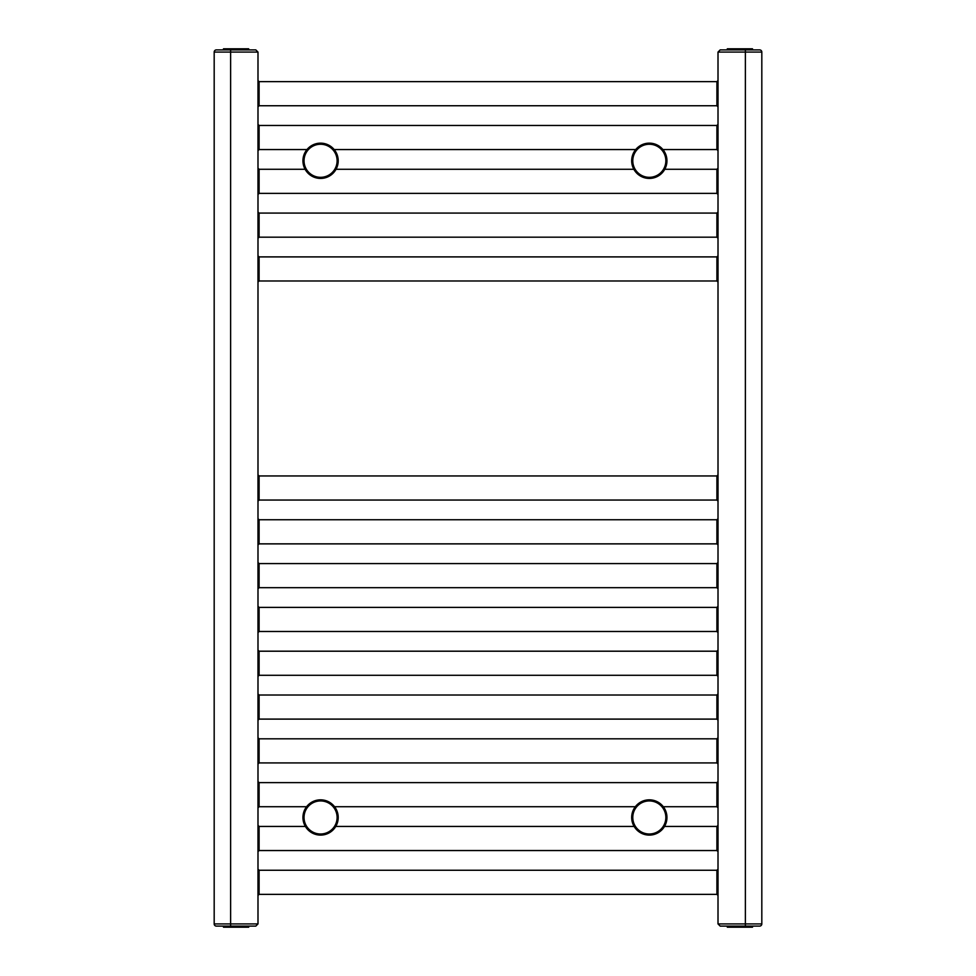 <?xml version="1.0" encoding="UTF-8"?>
<svg xmlns="http://www.w3.org/2000/svg" width="976" height="976" viewBox="0 0 976 976"><rect width="100%" height="100%" fill="white"/><g stroke="black" fill="none" stroke-linecap="round" stroke-linejoin="round"><path stroke-width="1.46" d="M223.492 926.102L223.492 927.2L248.685 927.2L248.685 926.102L255.81 926.102L257.993 923.918L257.993 52.082L255.81 49.898L230.617 49.898L255.81 49.898L257.993 52.082L230.617 52.082L230.617 923.918L257.993 923.918L255.81 926.102L216.379 926.102A2.196 2.196 0 0 1 214.183 923.918L214.183 52.082A2.196 2.196 0 0 1 216.379 49.898L230.617 49.898L230.617 52.082L214.183 52.082M745.383 926.102L745.383 923.918L718.007 923.918L718.007 52.082L720.19 49.898L759.621 49.898A2.196 2.196 0 0 1 761.817 52.082L761.817 923.918A2.196 2.196 0 0 1 759.621 926.102L720.19 926.102L718.007 923.918L720.19 926.102M720.19 49.898L718.007 52.082L745.383 52.082L745.383 49.898M727.315 49.898L727.315 48.8L752.508 48.8L752.508 49.898M248.685 49.898L248.685 48.8L223.492 48.8L223.492 49.898M248.685 926.102L230.617 926.102L230.617 923.918L214.183 923.918M727.315 926.102L727.315 927.2L752.508 927.2L752.508 926.102M320.579 799.832A17.629 17.629 0 0 0 302.938 817.473A17.629 17.629 0 0 0 320.579 835.102A17.629 17.629 0 0 0 338.208 817.473A17.629 17.629 0 0 0 320.579 799.832M306.598 806.725A17.629 17.629 0 0 0 302.95 818.108A17.629 17.629 0 0 1 306.598 806.725L259.091 806.725L257.993 807.811M334.548 806.725A17.629 17.629 0 0 1 338.196 816.839A17.629 17.629 0 0 0 334.548 806.725L635.339 806.725A17.629 17.629 0 0 0 631.692 818.108A17.629 17.629 0 0 1 635.339 806.725M649.321 799.832A17.629 17.629 0 0 0 631.679 817.473A17.629 17.629 0 0 0 649.321 835.102A17.629 17.629 0 0 0 666.95 817.473A17.629 17.629 0 0 0 649.321 799.832M663.302 806.725A17.629 17.629 0 0 1 666.937 816.839A17.629 17.629 0 0 0 663.302 806.725L716.909 806.725L716.909 782.63L259.091 782.63L259.091 806.725M649.321 143.155A17.629 17.629 0 0 0 631.679 160.784A17.629 17.629 0 0 0 649.321 178.425A17.629 17.629 0 0 0 666.95 160.784A17.629 17.629 0 0 0 649.321 143.155M635.718 149.56A17.629 17.629 0 0 0 631.692 161.418A17.629 17.629 0 0 1 635.718 149.56L334.17 149.56A17.629 17.629 0 0 1 338.196 160.162A17.629 17.629 0 0 0 334.17 149.56M662.924 149.56A17.629 17.629 0 0 1 666.937 160.162A17.629 17.629 0 0 0 662.924 149.56L716.909 149.56L716.909 125.465L259.091 125.465L259.091 149.56L257.993 150.658M320.579 143.155A17.629 17.629 0 0 0 302.938 160.784A17.629 17.629 0 0 0 320.579 178.425A17.629 17.629 0 0 0 338.208 160.784A17.629 17.629 0 0 0 320.579 143.155M306.976 149.56A17.629 17.629 0 0 0 302.95 161.418A17.629 17.629 0 0 1 306.976 149.56L259.091 149.56M718.007 851.621L716.909 850.535L716.909 826.44L664.497 826.44M305.39 826.44L259.091 826.44L259.091 850.535L257.993 851.621M718.007 895.443L716.909 894.345L716.909 870.25L259.091 870.25L259.091 894.345L257.993 895.443M718.007 106.848L716.909 105.75L716.909 81.655L259.091 81.655L259.091 105.75L257.993 106.848M718.007 194.468L716.909 193.37L716.909 169.275L664.778 169.275M305.122 169.275L259.091 169.275L259.091 193.37L257.993 194.468M718.007 238.278L716.909 237.18L716.909 213.085L259.091 213.085L259.091 237.18L257.993 238.278M718.007 282.088L716.909 280.99L716.909 256.895L259.091 256.895L259.091 280.99L257.993 282.088M718.007 764.001L716.909 762.915L716.909 738.82L259.091 738.82L259.091 762.915L257.993 764.001M718.007 720.19L716.909 719.105L716.909 695.01L259.091 695.01L259.091 719.105L257.993 720.19M718.007 676.38L716.909 675.294L716.909 651.199L259.091 651.199L259.091 675.294L257.993 676.38M718.007 632.57L716.909 631.484L716.909 607.389L259.091 607.389L259.091 631.484L257.993 632.57M718.007 588.76L716.909 587.674L716.909 563.579L259.091 563.579L259.091 587.674L257.993 588.76M718.007 544.95L716.909 543.864L716.909 519.757L259.091 519.757L259.091 543.864L257.993 544.95M718.007 501.139L716.909 500.054L716.909 475.946L259.091 475.946L259.091 500.054L257.993 501.139M761.817 923.918L745.383 923.918L745.383 52.082L761.817 52.082M320.579 800.93A16.543 16.543 0 0 0 304.036 817.473A16.543 16.543 0 0 0 320.579 834.004A16.543 16.543 0 0 0 337.11 817.473A16.543 16.543 0 0 0 320.579 800.93M649.321 800.93A16.543 16.543 0 0 0 632.777 817.473A16.543 16.543 0 0 0 649.321 834.004A16.543 16.543 0 0 0 665.852 817.473A16.543 16.543 0 0 0 649.321 800.93M649.321 144.253A16.543 16.543 0 0 0 632.777 160.784A16.543 16.543 0 0 0 649.321 177.327A16.543 16.543 0 0 0 665.852 160.784A16.543 16.543 0 0 0 649.321 144.253M320.579 144.253A16.543 16.543 0 0 0 304.036 160.784A16.543 16.543 0 0 0 320.579 177.327A16.543 16.543 0 0 0 337.11 160.784A16.543 16.543 0 0 0 320.579 144.253M634.132 826.44L335.756 826.44M716.909 149.56L718.007 150.658M633.863 169.275L336.025 169.275M716.909 806.725L718.007 807.811M716.909 475.946L718.007 474.861M716.909 500.054L259.091 500.054M259.091 475.946L257.993 474.861M716.909 519.757L718.007 518.671M716.909 543.864L259.091 543.864M259.091 519.757L257.993 518.671M716.909 563.579L718.007 562.481M716.909 587.674L259.091 587.674M259.091 563.579L257.993 562.481M716.909 607.389L718.007 606.291M716.909 631.484L259.091 631.484M259.091 607.389L257.993 606.291M716.909 651.199L718.007 650.101M716.909 675.294L259.091 675.294M259.091 651.199L257.993 650.101M716.909 695.01L718.007 693.912M716.909 719.105L259.091 719.105M259.091 695.01L257.993 693.912M716.909 738.82L718.007 737.722M716.909 762.915L259.091 762.915M259.091 738.82L257.993 737.722M716.909 782.63L718.007 781.532M259.091 782.63L257.993 781.532M259.091 256.895L257.993 255.81M716.909 280.99L259.091 280.99M716.909 256.895L718.007 255.81M259.091 213.085L257.993 211.999M716.909 237.18L259.091 237.18M716.909 213.085L718.007 211.999M259.091 169.275L257.993 168.189M716.909 193.37L259.091 193.37M716.909 169.275L718.007 168.189M716.909 105.75L259.091 105.75M716.909 81.655L718.007 80.557M259.091 81.655L257.993 80.557M716.909 125.465L718.007 124.379M259.091 125.465L257.993 124.379M716.909 894.345L259.091 894.345M259.091 870.25L257.993 869.152M716.909 870.25L718.007 869.152M259.091 826.44L257.993 825.342M716.909 850.535L259.091 850.535M716.909 826.44L718.007 825.342"/></g></svg>
